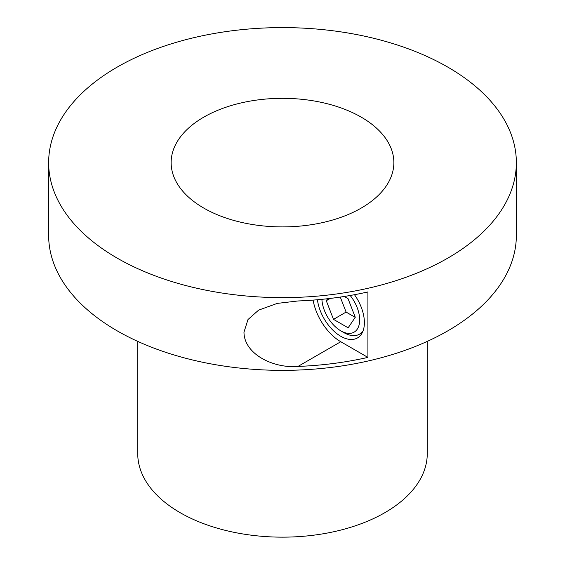<?xml version="1.0" encoding="UTF-8"?>
<svg xmlns="http://www.w3.org/2000/svg" width="565" height="565" viewBox="0 0 565 565"><rect width="100%" height="100%" fill="white"/><g stroke="black" fill="none" stroke-linecap="round" stroke-linejoin="round"><path stroke-width="0.85" d="M137.733 341.387L137.733 453.575A144.767 83.578 0 0 0 180.136 512.674A144.767 83.578 0 0 0 337.898 530.789A144.767 83.578 0 0 0 427.267 453.575L427.267 341.387M48.647 162.614L48.647 235.351A233.854 135.014 0 0 0 117.139 330.822A233.854 135.014 0 0 0 371.989 360.089A233.854 135.014 0 0 0 516.354 235.351L516.354 162.614A233.854 135.014 180 0 1 371.989 287.352A233.854 135.014 180 0 1 117.139 258.085A233.854 135.014 180 0 1 48.647 162.614A233.854 135.014 180 0 1 193.011 37.876A233.854 135.014 180 0 1 447.861 67.143A233.854 135.014 180 0 1 516.354 162.614M297.988 366.431C273.771 368.578 244.115 354.319 243.974 332.156L247.993 319.536L258.608 310.143L277.245 303.398L297.988 300.968A233.854 135.014 0 0 0 367.914 291.936L367.914 357.405A233.854 135.014 180 0 1 297.988 366.431L340.773 341.733L367.914 357.405M361.24 117.153A111.362 64.29 180 0 1 393.861 162.614A111.362 64.29 180 0 1 325.115 222.01A111.362 64.29 180 0 1 203.76 208.075A111.362 64.29 180 0 1 171.138 162.614A111.362 64.29 180 0 1 239.885 103.218A111.362 64.29 180 0 1 361.24 117.153M317.431 299.754A33.406 19.288 -120 0 0 340.773 336.281A33.406 19.288 -120 0 0 357.476 337.934A33.406 19.288 -120 0 0 354.481 294.711M313.095 300.107A40.087 23.144 -120 0 0 340.773 341.733M350.166 295.488A26.725 15.432 60 0 1 359.665 319.91A26.725 15.432 60 0 1 340.773 330.822A26.725 15.432 60 0 1 321.902 299.337M344.262 296.47L348.04 298.652L355.272 317.29L348.132 327.799L333.498 319.352L326.266 300.714L327.615 298.73M326.266 300.714L330.228 298.426M340.278 297.077L346.098 312.078L355.23 317.353M333.498 319.352L346.098 312.078M340.773 330.822L343.916 332.644A31.181 18.002 -120 0 0 359.51 334.183A31.181 18.002 -120 0 0 363.083 330.829M362.356 332.545L359.51 334.183"/></g></svg>
